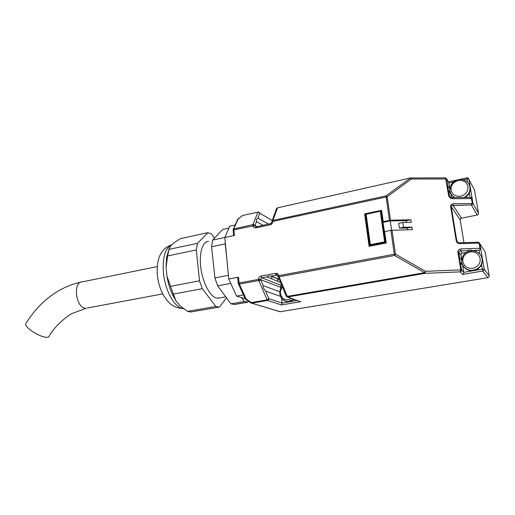 <?xml version="1.0" encoding="UTF-8"?>
<svg xmlns="http://www.w3.org/2000/svg" width="515" height="515" viewBox="0 0 515 515"><rect width="100%" height="100%" fill="white"/><g stroke="black" fill="none" stroke-linecap="round" stroke-linejoin="round"><path stroke-width="0.77" d="M235.69 224.855L229.787 226.149L224.798 237.512L228.757 279.04L236.591 296.093L245.082 298.719M243.395 294.883L236.591 296.093M237.801 278.898L237.769 277.894L238.529 277.199L228.757 279.04M390.866 230.321L384.641 231.55L386.276 243.003L369.094 246.299L364.633 213.873L381.609 210.313L383.224 221.617L390.537 220.227L410.899 219.77L411.285 222.319L402.814 222.512L403.522 227.315L412.006 227.102L412.393 229.658L390.866 230.321L394.323 254.243L278.808 275.628C278.332 273.941 277.257 273.182 275.57 273.343L261.034 276.053C259.406 276.51 258.549 277.63 258.453 279.4L239.102 282.98L238.529 277.199M224.798 237.512L234.428 235.458L233.598 235.323L233.475 234.782M369.693 246.183L365.322 214.465L365.663 214.395L369.905 245.449L385.497 242.481L381.042 211.234L380.27 211.247L384.628 241.863L386.153 242.996L369.995 245.784L385.838 242.739L381.042 211.234M364.633 213.873L365.322 214.465M380.907 211.202L381.712 211.034M391.632 230.211L390.28 220.89L383.862 222.19L383.224 221.617M390.28 220.89L406.258 220.703L410.899 219.77M271.624 276.188L271.92 278.956M463.957 242.674L460.185 219.892L460.468 218.778L461.498 218.135L477.167 215.045L478.21 214.395L478.493 213.268L474.508 190.009L468.193 178.074M279.89 311.768L487.872 277.688L488.941 277.051L489.231 275.898L485.091 251.764L479.053 242.565L478.062 242.256M238.291 283.623L239.391 284.119L239.102 282.98L238.226 283.282L237.724 278.106M245.076 298.546L238.245 283.424M277.894 276.252L278.808 275.628L279.098 276.793L394.606 255.492L395.449 254.12L394.323 254.243L394.606 255.492L424.643 272.686L287.299 296.389L279.098 276.793L277.92 276.336M402.814 222.512L398.674 223.349L399.376 228.139L407.352 228.023L407.616 229.787M406.258 220.703L406.515 222.429M381.37 211.388L386.153 242.996M467.768 177.894L466.918 177.823L466.996 178.963L468.856 179.033L472.171 198.507L471.109 197.412L472.313 203.045L471.843 203.515L453.367 203.824C451.526 203.966 450.612 204.867 450.638 206.515L456.284 241.059C456.805 242.732 458.015 243.601 459.921 243.653L478.564 243.067L479.195 243.518L480.006 248.256L461.131 248.887C458.942 249.099 457.861 250.206 457.887 252.208L460.777 269.86L425.499 271.328L424.643 272.686L424.939 273.349L425.499 271.328L395.449 254.12L391.986 230.192M410.764 177.965L445.475 177.862L448.655 195.674C449.26 197.599 450.67 198.61 452.878 198.713L452.453 197.773L450.895 197.425M407.352 228.023L412.006 227.102M390.537 220.227L387.138 196.769L385.986 195.906L389.424 220.356M276.426 208.82L277.405 207.873L410.275 177.997L410.989 178.1L411.376 179.027L410.217 178.19L385.986 195.906L272.892 220.439L272.139 220.864L271.914 221.688M270.484 223.587L256.045 226.883L255.974 227.842L270.266 224.772C271.894 224.27 272.75 223.143 272.841 221.399L387.138 196.769L411.376 179.027L446.717 178.975L445.282 177.739M234.428 235.458L233.881 229.832L254.874 225.622L252.942 224.772L252.871 225.718C253.316 227.334 254.352 228.036 255.974 227.842M256.2 226.671L255.382 226.465L254.957 225.557L256.779 226.542M233.05 230.173L238.181 219.042L237.692 219.255M245.623 299.408L246.176 299.099L239.391 284.119L258.742 280.546L260.506 279.491L259.966 280.379L258.858 280.836L267.156 299.865L251.384 302.588L246.176 299.099L245.282 299.003L245.732 299.46M280.559 289.173L280.636 286.121L281.782 285.49M280.475 282.375L266.757 276.896L268.637 276.027L271.296 276.053L279.175 279.265M237.312 219.77L242.185 215.734M471.843 203.515L471.418 204.951L472.551 204.326L472.867 203.168L472.171 198.507M460.185 219.892L451.211 206.637L451.623 205.594L471.418 204.951L477.167 215.045M458.498 242.739L456.856 241.149L457.906 242.488M278.016 276.568L279.227 277.083M286.095 295.797L277.855 276.066L276.317 275.126L277.733 275.712M399.376 228.139L403.522 227.315M299.376 301.269L287.737 296.981L424.939 273.349L460.165 271.862L460.777 269.86L461.601 269.957L459.457 258.44L459.612 257.815L461.524 260.043M461.131 248.887L460.532 250.908L459.142 251.249L458.717 252.324L460.925 254.983L461.234 253.792L462.328 253.123L466.146 252.434M480.559 248.339L480.006 248.256L479.993 249.698L480.746 248.861L479.755 243.608L479.195 243.518M478.564 243.067L477.753 242.269M459.921 243.653L459.612 242.958L458.485 242.732M453.367 203.824L452.962 205.266L461.498 218.135M448.655 195.674L449.479 195.861L450.258 197.033M449.479 195.861L447.644 186.533L447.825 185.767L449.846 188.992M272.969 220.253L277.624 207.661L276.632 208.356L272.139 220.864L271.901 221.695L272.841 221.399L272.969 220.253L271.978 221.205M257.861 218.109L259.779 213.191L259.006 212.392L257.88 212.238L253.007 224.585L254.159 224.746L254.957 225.557L256.489 221.624L256.393 219.641L257.861 218.109L268.328 224.057M263.068 225.28L256.489 221.624M280.527 296.363L265.573 291.078L263.609 288.245L263.043 286.231L263.223 285.664L279.883 291.786M300.805 301.681L281.415 304.944L282.091 303.09L281.557 298.224M487.872 277.688L482.774 271.045L462.599 274.437L463.539 273.6L463.777 272.326L462.625 265.309M250.876 302.904L251.384 302.588L251.854 303.161L267.613 300.445L268.572 299.827L268.875 298.687L267.156 299.865L267.613 300.445L281.415 304.944M300.49 301.668L287.499 297.001L286.289 296.254L287.299 296.389L287.737 296.981L286.662 296.711M280.533 282.516L282.587 287.582M369.995 245.784L365.656 214.401L380.27 211.247M460.436 262.824L462.618 265.302M467.678 251.61L466.97 250.683L468.219 250.193L471.161 250.097L472.995 250.766M479.71 253.889L479.047 250.007L474.36 250.966M479.047 250.007L479.993 249.698M471.109 197.412L452.176 197.618M448.61 190.563L450.96 194.245L451.507 197.586M274.289 214.768L273.484 217.002M449.956 188.155L448.604 182.053M461.627 259.245L460.925 254.983M26.104 323.259L25.75 323.845C24.327 327.025 38.625 336.63 45.693 337.216C47.728 337.447 48.874 337.087 49.137 336.147C55.182 325.242 68.534 314.98 72.19 313.481L86.127 308.234L84.975 308.15C75.589 307.082 72.905 281.711 82.136 281.911L157.287 266.564M180.083 305.839L175.885 300.741L173.368 294.071L202.273 288.696L215.856 306.438L187.531 311.363L180.083 305.839M166.944 276.085L166.081 267.118L167.62 255.942L196.305 249.936L199.517 280.817L170.562 286.34L166.944 276.085C168.032 282.761 169.853 288.883 172.409 294.451L175.885 300.741M169.332 248.082L166.551 257.616L166.081 267.118M170.536 246.067L173.87 242.913L180.231 238.696L207.931 232.658L197.522 243.292L169.01 249.369L170.536 246.067M219.506 307.095L190.82 311.987L219.506 307.095L226.471 297.799M214.459 238.175L211.594 234.029L207.931 232.658M219.609 297.921L216.757 298.121C210.416 296.994 203.013 283.462 200.934 268.527C198.777 253.592 202.472 241.316 208.601 241.368M248.404 301.249L247.76 302.202L234.441 304.507L230.913 303.818L217.645 285.844L214.922 277.881L211.562 246.743L212.689 240.067L222.647 229.445L228.943 228.074M247.76 302.202L244.342 301.487L230.913 303.818M241.599 297.638L244.342 301.487M217.645 285.844L230.765 283.405M228.403 275.306L214.922 277.881M211.562 246.743L225.177 243.891L226.793 258.433M224.81 237.479L212.689 240.067M225.177 243.891L225.293 242.674M167.62 255.942L169.01 249.369M196.305 249.936L197.522 243.292M202.273 288.696L199.517 280.817M173.368 294.071L170.562 286.34M218.959 307.114L215.856 306.438M190.82 311.987L187.531 311.363M312.708 306.515L314.06 306.29M482.046 278.647L483.662 278.377M384.628 241.863L370.324 244.619L369.925 245.352M270.266 224.772L270.568 223.568C270.922 223.832 271.366 223.207 271.901 221.695L271.901 221.875M233.044 230.385L233.881 229.832L233.965 228.885L253.007 224.585M261.034 276.053L261.794 277.817L260.822 278.454L260.506 279.491L258.453 279.4L258.858 280.836M275.57 273.343L276.317 275.126L271.296 276.053M276.89 273.414L277.115 275.454M277.456 278.564L277.752 281.287M452.878 198.713L472.081 198.558M263.223 285.664L260.609 279.651L280.347 287.209M266.757 276.896L261.794 277.817L281.557 285.529M478.493 213.268L472.867 203.168L472.313 203.045M456.284 241.059L456.856 241.149L451.211 206.637L450.638 206.515M489.231 275.898L484.203 269.158L480.746 248.861M462.599 274.437L460.165 271.862L461.292 271.186L461.601 269.957L463.777 272.326L482.304 269.184L482.774 271.045L483.894 270.375L484.203 269.158L482.304 269.184L481.557 264.781M250.895 302.942L280.488 311.813M245.7 299.46L250.824 302.891M457.887 252.208L458.717 252.324L459.612 257.815M233.52 235.226L233.25 229.317L237.833 219.081L242.752 215.457L258.247 212.064M297.284 300.515L282.091 303.09L268.875 298.687L265.573 291.078M258.118 212.019L259.264 212.264L259.779 213.191L272.345 220.562M462.328 253.123L460.532 250.908L466.97 250.683M472.789 250.483L478.055 250.303M447.825 185.767L446.717 178.975L449.086 182.844L453.664 181.853M467.562 182.304L466.996 178.963L463.062 179.819M469.358 192.913L470.111 197.348M87.267 308.015L162.772 293.891M183.34 308.549L182.767 308.479C174.514 307.661 164.903 290.325 163.403 272.544C162.45 257.082 165.283 247.831 171.894 244.78M285.072 300.966L288.593 301.803L294.413 299.485M281.01 297.335C282.593 300.065 284.93 301.494 288.033 301.61L293.865 299.286M282.484 287.177C280.9 288.999 280.218 291.11 280.424 293.505C281.345 297.953 283.984 300.033 288.355 299.756L291.458 298.423M463.964 267.176C465.805 269.274 468.187 270.452 471.109 270.703C478.731 270.182 482.491 266.307 482.388 259.077M461.607 262.36C462.702 267.073 465.792 269.757 470.871 270.42C478.506 269.905 482.278 266.017 482.175 258.775C481.107 254.249 478.165 251.597 473.356 250.805C465.579 250.959 461.691 254.719 461.698 262.096C462.734 266.854 465.792 269.628 470.871 270.42L471.109 270.703C475.384 270.851 478.693 269.197 481.029 265.734M461.588 262.225L462.489 256.618M472.828 268.283C478.023 266.879 480.469 263.648 480.16 258.575C478.783 253.702 475.429 251.494 470.098 251.951C464.955 253.374 462.534 256.592 462.831 261.607C464.15 266.455 467.485 268.675 472.828 268.283M451.301 194.593L454.281 197.586M465.167 197.432C468.985 194.908 470.652 191.548 470.182 187.363M449.93 191.168C450.477 194.046 452.086 196.183 454.771 197.58M464.112 197.445C468.463 194.998 470.407 191.49 469.944 186.919C469.165 183.289 466.905 180.932 463.178 179.851C456.367 177.681 448.765 184.177 450.001 190.788C450.503 193.801 452.151 196.067 454.932 197.58M449.904 190.962L450.284 186.868M460.79 196.189C465.85 194.644 468.232 191.426 467.948 186.546C466.616 181.898 463.358 179.896 458.176 180.54C453.168 182.11 450.805 185.31 451.082 190.132C452.357 194.76 455.595 196.775 460.79 196.189M370.324 244.619L366.126 214.208M280.289 311.832L250.94 302.949L245.726 299.453M276.948 273.433L277.167 275.48M277.508 278.589L277.81 281.306M270.562 275.931L279.259 279.478M466.899 177.83L458.884 179.568M457.417 179.889L448.468 181.834M477.836 242.237L459.361 242.816M25.75 323.845C34.396 309.502 45.623 298.32 59.431 290.299C66.725 286.289 73.915 283.565 80.99 282.143M183.43 308.614C171.637 307.706 167.858 301.745 164.053 296.177C160.32 289.726 158.079 282.568 157.339 274.701C156.476 261.369 159.386 248.887 171.823 244.805M225.75 296.82L217.858 298.23M247.251 302.215L233.913 304.526M166.551 257.616L167.671 255.53M172.409 294.451L173.632 295.307M294.477 299.505L288.593 301.803L288.033 301.61C283.237 300.921 280.521 298.314 279.87 293.775C279.645 291.046 280.43 288.638 282.22 286.546M469.616 192.32L465.27 197.432"/></g></svg>

